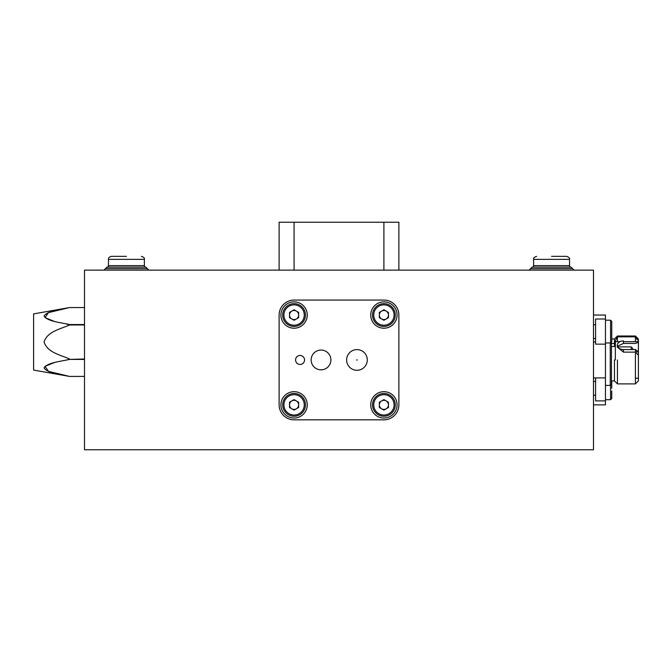 <?xml version="1.0" encoding="UTF-8"?>
<svg xmlns="http://www.w3.org/2000/svg" width="672" height="672" viewBox="0 0 672 672"><rect width="100%" height="100%" fill="white"/><g stroke="black" fill="none" stroke-linecap="round" stroke-linejoin="round"><path stroke-width="1.01" d="M593.485 270.127L84.496 270.127L84.496 449.77L593.485 449.77L593.485 270.127M54.079 321.275L45.041 317.663L48.468 312.623L69.527 307.558L84.496 307.558L69.527 307.558L33.6 313.891L33.6 370.079L69.527 376.421L48.51 371.364L44.99 366.341L54.079 362.695M66.536 359.957L69.527 359.411C60.514 361.469 47.477 362.603 44.058 367.886C47.376 373.229 60.522 374.354 69.527 376.412L84.496 376.412L69.527 376.421M84.496 359.411L69.527 359.411L84.496 358.991M84.496 324.979L69.527 324.979C60.522 329.078 47.351 331.43 44.058 341.989C47.452 352.615 60.53 354.883 69.527 358.991M69.527 307.558L69.527 307.558C60.514 309.607 47.477 310.75 44.058 316.033C47.376 321.367 60.522 322.501 69.527 324.559L84.496 324.559M69.527 324.979L66.536 324.013M605.464 344.156L605.464 319.007L595.585 319.007L595.585 344.156L605.464 344.156L605.464 385.4L610.26 385.4L610.26 342.955M593.485 404.863L605.464 404.863L605.464 385.4M605.464 400.89L595.585 400.89L595.585 377.916M610.26 385.4L611.453 384.199L611.453 342.552M611.453 343.468L614.452 343.468L614.452 338.99L617.442 336L635.41 336L637.115 339.688L638.4 340.15L638.4 338.99L635.41 336M617.442 336L614.452 343.468L614.452 346.475M611.453 380.906L614.452 380.906L614.452 359.948M635.41 341.687L635.41 336.848L617.442 336.848L617.442 341.687M614.452 380.906L617.442 383.905L617.442 359.948M638.4 380.906L638.4 353.069L638.4 380.906L635.41 383.905L635.41 353.623L637.115 350.784L638.4 353.069L638.4 342.308L635.41 343.442L623.431 343.442L617.434 346.156M638.4 338.99L638.4 342.308M611.453 346.475L615.342 346.475M631.218 349.574L631.218 346.895L617.761 346.895M632.713 349.574L632.713 348.39L632.713 349.574M619.895 341.687L615.342 341.687L615.342 359.948M638.4 355.219L635.41 352.128L635.41 349.574L637.115 350.784M623.431 343.442L623.431 340.897A6.14 4.343 0 0 0 617.291 345.232L617.291 347.038L623.431 352.128L635.41 352.128M617.291 345.232A6.14 4.343 0 0 0 623.431 349.574L635.41 349.574M593.485 315.042L605.464 315.042L605.464 319.007M611.755 390.944L611.755 398.496L610.554 399.697L610.554 385.098M611.755 380.906L611.755 388.315M611.755 331.582L611.755 341.762L610.554 342.955L610.554 320.2L611.755 321.401L611.755 334.211M462.613 449.778L520.741 449.778M520.724 449.77L563.102 449.77M164.018 449.778L115.189 449.77M164.17 449.77L218.375 449.77M462.916 449.778L435.742 449.77M436.573 449.778L372.632 449.77M372.792 449.778L352.212 449.77M339.78 449.778L345.61 449.77M327.65 449.778L336.244 449.77M317.512 449.778L326.113 449.77M307.381 449.778L315.974 449.77M291.413 449.778L300.006 449.77M289.111 449.778L275.134 449.77M268.691 449.778L273.143 449.77M279.115 270.127L279.115 222.222L398.874 222.222L398.874 270.127M300.073 364.442A4.494 4.494 0 0 0 304.559 359.948A4.494 4.494 0 0 0 300.073 355.454A4.494 4.494 0 0 0 295.579 359.948A4.494 4.494 0 0 0 300.073 364.442M356.958 370.289A10.34 10.34 0 0 0 367.298 359.948A10.34 10.34 0 0 0 356.958 349.608A10.34 10.34 0 0 0 346.618 359.948A10.34 10.34 0 0 0 356.958 370.289M356.958 359.57L356.958 360.326L356.958 359.57M321.031 369.827A9.878 9.878 0 0 0 330.91 359.948A9.878 9.878 0 0 0 321.031 350.07A9.878 9.878 0 0 0 311.153 359.948A9.878 9.878 0 0 0 321.031 369.827M383.905 418.034A13.171 13.171 0 0 0 397.076 404.863A13.171 13.171 0 0 0 383.905 391.684A13.171 13.171 0 0 0 370.734 404.863A13.171 13.171 0 0 0 383.905 418.034M383.905 328.213A13.171 13.171 0 0 0 397.076 315.042A13.171 13.171 0 0 0 383.905 301.862A13.171 13.171 0 0 0 370.734 315.042A13.171 13.171 0 0 0 383.905 328.213M294.084 328.213A13.171 13.171 0 0 0 307.255 315.042A13.171 13.171 0 0 0 294.084 301.862A13.171 13.171 0 0 0 280.913 315.042A13.171 13.171 0 0 0 294.084 328.213M294.084 418.034A13.171 13.171 0 0 0 307.255 404.863A13.171 13.171 0 0 0 294.084 391.684A13.171 13.171 0 0 0 280.913 404.863A13.171 13.171 0 0 0 294.084 418.034M279.115 404.863A14.969 14.969 0 0 0 294.084 419.832L383.905 419.832A14.969 14.969 0 0 0 398.874 404.863L398.874 315.042A14.969 14.969 0 0 0 383.905 300.065L294.084 300.065A14.969 14.969 0 0 0 279.115 315.042L279.115 404.863M381.629 400.915A4.553 4.553 0 0 0 381.629 408.803A4.553 4.553 0 0 0 388.458 404.863A4.553 4.553 0 0 0 381.629 400.915M395.279 404.863A11.374 11.374 0 0 1 383.905 416.237A11.374 11.374 0 0 1 372.532 404.863A11.374 11.374 0 0 1 383.905 393.481A11.374 11.374 0 0 1 395.279 404.863M383.905 410.113L379.352 407.484L379.352 402.234L383.905 399.605L388.458 402.234L388.458 407.484L383.905 410.113M381.629 311.094A4.553 4.553 0 0 0 381.629 318.982A4.553 4.553 0 0 0 388.458 315.042A4.553 4.553 0 0 0 381.629 311.094M395.279 315.042A11.374 11.374 0 0 1 383.905 326.416A11.374 11.374 0 0 1 372.532 315.042A11.374 11.374 0 0 1 383.905 303.66A11.374 11.374 0 0 1 395.279 315.042M383.905 320.292L379.352 317.663L379.352 312.413L383.905 309.784L388.458 312.413L388.458 317.663L383.905 320.292M291.808 311.094A4.553 4.553 0 0 0 291.808 318.982A4.553 4.553 0 0 0 298.637 315.042A4.553 4.553 0 0 0 291.808 311.094M305.458 315.042A11.374 11.374 0 0 1 294.084 326.416A11.374 11.374 0 0 1 282.702 315.042A11.374 11.374 0 0 1 294.084 303.66A11.374 11.374 0 0 1 305.458 315.042M294.084 320.292L289.531 317.663L289.531 312.413L294.084 309.784L298.637 312.413L298.637 317.663L294.084 320.292M291.808 400.915A4.553 4.553 0 0 0 291.808 408.803A4.553 4.553 0 0 0 298.637 404.863A4.553 4.553 0 0 0 291.808 400.915M305.458 404.863A11.374 11.374 0 0 1 294.084 416.237A11.374 11.374 0 0 1 282.702 404.863A11.374 11.374 0 0 1 294.084 393.481A11.374 11.374 0 0 1 305.458 404.863M294.084 410.113L289.531 407.484L289.531 402.234L294.084 399.605L298.637 402.234L298.637 407.484L294.084 410.113M571.032 267.137L574.031 270.127L572.527 268.632L530.611 268.632L532.115 267.137A1.495 1.495 0 0 0 533.61 265.633L533.61 259.35C533.19 258.174 534.19 257.174 536.6 256.351C534.19 257.174 533.19 258.174 533.61 259.35L569.537 259.35C569.957 258.174 568.957 257.174 566.546 256.351C568.957 257.174 569.957 258.174 569.537 259.35L569.537 265.633L533.61 265.633A1.495 1.495 0 0 1 532.115 267.137L571.032 267.137A1.495 1.495 0 0 1 569.537 265.633M106.957 267.137L105.454 268.632L147.378 268.632L145.874 267.137L106.957 267.137A1.495 1.495 0 0 0 108.452 265.633L108.452 259.35C108.293 257.897 109.292 256.897 111.443 256.351M126.42 256.351L111.443 256.351L126.42 256.351M145.874 267.137A1.495 1.495 0 0 1 144.379 265.633L108.452 265.633M551.569 256.351L566.546 256.351L551.569 256.351M623.431 349.574L623.431 352.128M294.084 270.127L294.084 222.222M383.905 270.127L383.905 222.222M373.724 404.863A10.181 10.181 0 0 0 383.905 415.044A10.181 10.181 0 0 0 394.086 404.863A10.181 10.181 0 0 0 383.905 394.682A10.181 10.181 0 0 0 373.724 404.863M373.724 315.042A10.181 10.181 0 0 0 383.905 325.214A10.181 10.181 0 0 0 394.086 315.042A10.181 10.181 0 0 0 383.905 304.861A10.181 10.181 0 0 0 373.724 315.042M283.903 315.042A10.181 10.181 0 0 0 294.084 325.214A10.181 10.181 0 0 0 304.265 315.042A10.181 10.181 0 0 0 294.084 304.861A10.181 10.181 0 0 0 283.903 315.042M283.903 404.863A10.181 10.181 0 0 0 294.084 415.044A10.181 10.181 0 0 0 304.265 404.863A10.181 10.181 0 0 0 294.084 394.682A10.181 10.181 0 0 0 283.903 404.863M144.379 265.633L144.379 259.35L108.452 259.35M593.485 377.916L605.464 377.916M595.585 338.47L593.485 338.47M595.585 395.203L593.485 395.203M611.755 338.99L614.452 338.99M617.442 383.905L635.41 383.905M638.4 378.21L635.41 378.21M632.713 348.39L631.218 346.895M638.4 341.687L623.431 341.687M595.585 381.436L593.485 381.436M595.585 324.694L593.485 324.694M593.485 341.989L595.585 341.989M610.554 399.697L605.464 399.697L610.554 399.697L611.755 398.496M605.464 342.955L610.554 342.955M605.464 320.2L610.554 320.2L611.755 321.401M530.611 268.632L529.116 270.127L530.611 268.632M144.379 259.35C144.799 258.174 143.8 257.174 141.389 256.351C143.8 257.174 144.799 258.174 144.379 259.35M105.454 268.632L103.958 270.127M147.378 268.632L148.873 270.127"/></g></svg>
